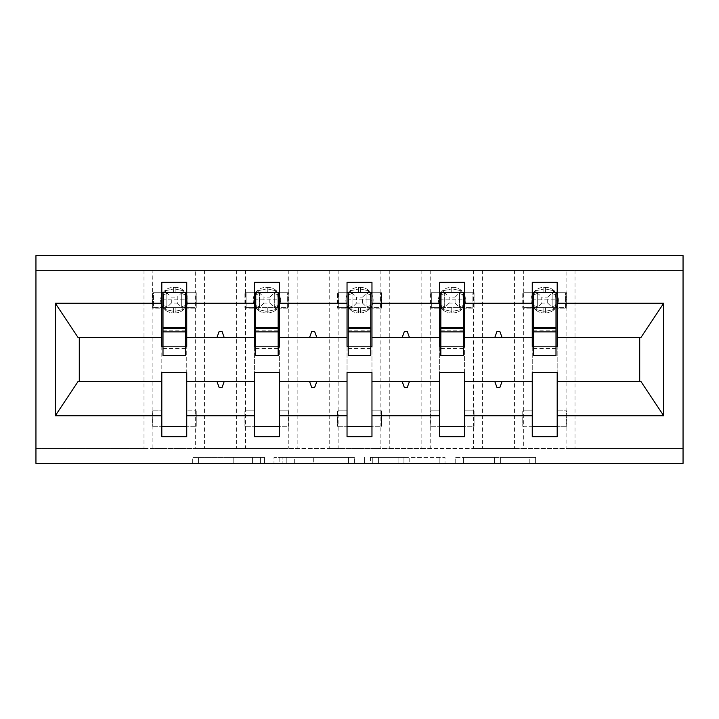 <?xml version="1.0" encoding="UTF-8"?>
<svg xmlns="http://www.w3.org/2000/svg" width="719" height="719" viewBox="0 0 719 719"><rect width="100%" height="100%" fill="white"/><g stroke="black" fill="none" stroke-linecap="round" stroke-linejoin="round"><path stroke-width="0.54" stroke-dasharray="3.6 2.7" d="M264.511 463.396L198.525 463.396L264.511 463.396L264.511 457.455L233.774 457.455L233.774 463.396L233.774 457.455L264.511 457.455L264.511 463.396L264.511 457.455L233.774 457.455L233.774 463.396L233.774 457.455L264.511 457.455L198.525 457.455L264.511 457.455M529.804 463.396L461.041 463.396L529.804 463.396L529.804 457.455L500.37 457.455L535.628 457.455L535.628 463.396L535.628 457.455L461.041 457.455L535.628 457.455L535.628 463.396L535.628 457.455L529.804 457.455L529.804 463.396M494.546 463.396L463.369 463.396L494.546 463.396L494.546 457.455L500.37 457.455L494.546 457.455L494.546 463.396L494.546 457.455L463.369 457.455L463.369 463.396L463.369 457.455L494.546 457.455L494.546 463.396M455.217 463.396L461.041 463.396L455.217 463.396L455.217 457.455L461.041 457.455L455.217 457.455L455.217 463.396M192.692 463.396L198.525 463.396L192.692 463.396L192.692 457.455L198.525 457.455L192.692 457.455L192.692 463.396M152.904 270.452L195.649 270.452L195.649 292.714L152.904 292.714L152.904 308.145L161.811 308.145L161.811 292.714L152.311 292.714L152.311 308.145L152.904 270.452L35.95 270.452L683.05 270.452L683.05 463.396L35.95 463.396L35.95 448.548L683.05 448.548L566.096 448.548L566.096 426.286L523.351 426.286L523.351 448.548L566.096 448.548M354.404 463.396L348.571 463.396L354.404 463.396L354.404 457.455L354.404 463.396M279.808 463.396L348.571 463.396L273.984 463.396L279.808 463.396L279.808 457.455L354.404 457.455L273.984 457.455L273.984 463.396L273.984 457.455L279.808 457.455L279.808 463.396M370.429 463.396L445.016 463.396L364.596 463.396L370.429 463.396L370.429 457.455L445.016 457.455L445.016 463.396L445.016 457.455L409.758 457.455L409.758 463.396M195.649 270.452L523.351 270.452L523.351 292.714L566.096 292.714L566.096 308.145L557.189 308.145L557.189 282.324L532.258 282.324L532.258 292.714L523.944 292.714L523.944 307.552L532.258 307.552M523.351 270.452L566.096 270.452L566.096 292.714L566.689 292.714L552.147 292.714L552.147 307.552L552.147 292.714L537.3 292.714L537.3 307.552L552.147 307.552L537.3 307.552L537.3 292.714L552.147 292.714L537.3 292.714L537.3 307.552L565.502 307.552L565.502 292.714L565.502 307.552L557.189 307.552M532.258 426.286L532.258 410.855L522.758 410.855L522.758 426.286L522.758 410.855L523.351 410.855L523.351 308.145L522.758 308.145L532.258 308.145L532.258 292.714L522.758 292.714L522.758 308.145L522.758 292.714L523.351 292.714L523.351 308.145L532.258 308.145L532.258 410.855L523.351 410.855L523.351 426.286L522.758 426.286L532.258 426.286L532.258 436.676L557.189 436.676L557.189 308.145L566.689 308.145L566.096 308.145L566.096 410.855L557.189 410.855L566.689 410.855L566.689 426.286L557.189 426.286M532.258 346.441L532.258 372.559L557.189 372.559L557.189 346.441L532.258 346.441M430.744 270.452L430.744 292.714L473.488 292.714L473.488 308.145L464.582 308.145L464.582 282.324L439.642 282.324L439.642 292.714L431.337 292.714L431.337 307.552L439.642 307.552M473.488 270.452L473.488 292.714L474.082 292.714L459.531 292.714L459.531 307.552L459.531 292.714L444.693 292.714L444.693 307.552L459.54 307.552L444.684 307.552L444.684 292.714L459.54 292.714L444.684 292.714L444.693 307.552L472.895 307.552L472.895 292.714L472.895 307.552L464.582 307.552M439.642 426.286L439.642 410.855L430.151 410.855L430.151 426.286L430.151 410.855L430.744 410.855L430.744 308.145L430.151 308.145L439.642 308.145L439.642 292.714L430.151 292.714L430.151 308.145L430.151 292.714L430.744 292.714L430.744 308.145L439.642 308.145L439.642 410.855L430.744 410.855L430.744 448.548L473.488 448.548L473.488 426.286L430.151 426.286L439.642 426.286L439.642 436.676L464.582 436.676L464.582 308.145L474.082 308.145L473.488 308.145L473.488 410.855L464.582 410.855L474.082 410.855L474.082 426.286L464.582 426.286M439.642 346.441L439.642 372.559L464.582 372.559L464.582 346.441L439.642 346.441M338.128 270.452L338.128 292.714L380.872 292.714L380.872 308.145L371.966 308.145L371.966 282.324L347.034 282.324L347.034 292.714L338.721 292.714L338.721 307.552L347.034 307.552M380.872 270.452L380.872 292.714L381.465 292.714L366.924 292.714L366.924 307.552L366.924 292.714L352.076 292.714L352.076 307.552L366.924 307.552L352.076 307.552L352.076 292.714L366.924 292.714L352.076 292.714L352.076 307.552L380.279 307.552L380.279 292.714L380.279 307.552L371.966 307.552M347.034 426.286L347.034 410.855L337.535 410.855L337.535 426.286L337.535 410.855L338.128 410.855L338.128 308.145L337.535 308.145L347.034 308.145L347.034 292.714L337.535 292.714L337.535 308.145L337.535 292.714L338.128 292.714L338.128 308.145L347.034 308.145L347.034 410.855L338.128 410.855L338.128 448.548L380.872 448.548L380.872 426.286L337.535 426.286L347.034 426.286L347.034 436.676L371.966 436.676L371.966 308.145L381.465 308.145L380.872 308.145L380.872 410.855L371.966 410.855L381.465 410.855L381.465 426.286L371.966 426.286M347.034 346.441L347.034 372.559L371.966 372.559L371.966 346.441L347.034 346.441M245.512 270.452L245.512 292.714L288.256 292.714L288.256 308.145L279.358 308.145L279.358 282.324L254.418 282.324L254.418 292.714L246.105 292.714L246.105 307.552L254.418 307.552M288.256 270.452L288.256 292.714L288.849 292.714L274.307 292.714L274.307 307.552L274.307 292.714L259.469 292.714L259.469 307.552L274.316 307.552L259.46 307.552L259.46 292.714L274.316 292.714L259.46 292.714L259.469 307.552L287.663 307.552L287.663 292.714L287.663 307.552L279.358 307.552M254.418 426.286L254.418 410.855L244.918 410.855L244.918 426.286L244.918 410.855L245.512 410.855L245.512 308.145L244.918 308.145L254.418 308.145L254.418 292.714L244.918 292.714L244.918 308.145L244.918 292.714L245.512 292.714L245.512 308.145L254.418 308.145L254.418 410.855L245.512 410.855L245.512 448.548L288.256 448.548L288.256 426.286L244.918 426.286L254.418 426.286L254.418 436.676L279.358 436.676L279.358 308.145L288.849 308.145L288.256 308.145L288.256 410.855L279.358 410.855L288.849 410.855L288.849 426.286L279.358 426.286M254.418 346.441L254.418 372.559L279.358 372.559L279.358 346.441L254.418 346.441M161.811 426.286L161.811 410.855L152.311 410.855L152.311 426.286L152.311 410.855L152.904 410.855L152.904 308.145L152.311 308.145L161.811 308.145L161.811 410.855L152.904 410.855L152.904 448.548L195.649 448.548L195.649 426.286L152.311 426.286L161.811 426.286L161.811 436.676L186.742 436.676L186.742 282.324L161.811 282.324L161.811 292.714L153.498 292.714L153.498 307.552L161.811 307.552M161.811 346.441L161.811 372.559L186.742 372.559L186.742 346.441L161.811 346.441M186.742 307.552L195.056 307.552L195.056 292.714L186.742 292.714L196.242 292.714L196.242 308.145L196.242 292.714L195.649 292.714L195.649 308.145L186.742 308.145L196.242 308.145L195.649 308.145L195.649 410.855L186.742 410.855L196.242 410.855L196.242 426.286L186.742 426.286M143.998 270.452L143.998 448.548L35.95 448.548L35.95 255.605L683.05 255.605L683.05 270.452L566.096 270.452M143.998 448.548L152.904 448.548M236.614 270.452L236.614 448.548L195.649 448.548M236.614 448.548L245.512 448.548M329.221 270.452L329.221 448.548L288.256 448.548M329.221 448.548L338.128 448.548M421.837 270.452L421.837 448.548L380.872 448.548M421.837 448.548L430.744 448.548M514.445 270.452L514.445 448.548L473.488 448.548M514.445 448.548L523.351 448.548M464.582 381.465L532.258 381.465M532.258 337.535L464.582 337.535M371.966 381.465L439.642 381.465M439.642 337.535L371.966 337.535M279.358 381.465L347.034 381.465M347.034 337.535L279.358 337.535M186.742 381.465L254.418 381.465M254.418 337.535L186.742 337.535M78.092 337.535L79.288 337.535L79.288 381.465L161.811 381.465M79.288 381.465L78.092 381.465M161.811 337.535L79.288 337.535M557.189 381.465L639.712 381.465L639.712 337.535L557.189 337.535M640.908 381.465L639.712 381.465M639.712 337.535L640.908 337.535M533.444 346.441L556.003 346.441M440.837 346.441L463.396 346.441M348.221 346.441L370.779 346.441M255.605 346.441L278.163 346.441M162.997 346.441L185.556 346.441M185.556 307.552L162.997 307.552L162.997 292.714L185.556 292.714L185.556 355.644M196.242 426.286L195.649 426.286L195.649 410.855L196.242 410.855L196.242 426.286M278.163 307.552L255.605 307.552L255.605 292.714L278.163 292.714L278.163 355.644M288.849 426.286L288.256 426.286L288.256 410.855L288.849 410.855L288.849 426.286M370.779 307.552L348.221 307.552L348.221 292.714L370.779 292.714L370.779 355.644M381.465 426.286L380.872 426.286L380.872 410.855L381.465 410.855L381.465 426.286M463.396 307.552L440.837 307.552L440.837 292.714L463.396 292.714L463.396 355.644M474.082 426.286L473.488 426.286L473.488 410.855L474.082 410.855L474.082 426.286M556.003 307.552L533.444 307.552L533.444 292.714L556.003 292.714L556.003 355.644M566.689 426.286L566.096 426.286L566.096 410.855L566.689 410.855L566.689 426.286M224.229 337.535L222.063 331.594L219.097 331.594L216.94 337.535M216.94 381.465L219.097 387.406L222.063 387.406L224.229 381.465M316.836 337.535L314.679 331.594L311.713 331.594L309.547 337.535M309.547 381.465L311.713 387.406L314.679 387.406L316.836 381.465M409.453 337.535L407.287 331.594L404.321 331.594L402.164 337.535M402.164 381.465L404.321 387.406L407.287 387.406L409.453 381.465M502.06 337.535L499.903 331.594L496.937 331.594L494.771 337.535M494.771 381.465L496.937 387.406L499.903 387.406L502.06 381.465M288.849 292.714L288.849 308.145L288.849 292.714M381.465 292.714L381.465 308.145L381.465 292.714M474.082 292.714L474.082 308.145L474.082 292.714M566.689 292.714L566.689 308.145L566.689 292.714M286.225 463.396L294.673 463.396L286.225 463.396L286.225 457.455L282.145 457.455L282.145 463.396L282.145 457.455L294.673 457.455L286.225 457.455L286.225 463.396M294.673 463.396L313.322 463.396L294.673 463.396L294.673 457.455L313.322 457.455L313.322 463.396L313.322 457.455L294.673 457.455L294.673 463.396M370.429 457.455L403.934 457.455L403.934 463.396L403.934 457.455L398.101 457.455L403.934 457.455L403.934 463.396L403.934 457.455L409.758 457.455M372.757 457.455L372.757 463.396L372.757 457.455M364.596 457.455L364.596 463.396L364.596 457.455M177.242 303.094L183.848 309.413L185.125 305.701L183.848 309.413L175.166 311.228L183.848 309.413L181.7 307.552L181.7 292.831A6.534 1.968 0 0 0 185.125 294.565L185.978 300.129L183.848 290.853L185.125 294.565A6.534 1.968 -0 0 1 181.7 292.831L181.7 307.552L181.7 292.714L166.853 292.714L166.853 307.552L181.7 307.552L166.853 307.552L166.853 292.714L181.7 292.714L166.853 292.714L166.853 307.552L195.056 307.552L195.056 292.714L181.7 292.714L177.242 297.172L177.242 303.094L171.311 303.094L171.311 297.172L177.242 297.172M175.166 287.366A12.762 12.762 0 0 1 187.929 300.129A12.762 12.762 0 0 0 175.166 287.366L173.387 287.366A12.762 12.762 0 0 0 160.625 300.129A12.762 12.762 0 0 1 173.387 287.366L175.166 287.366L175.166 289.038L183.848 290.853L175.166 289.038L175.166 287.366M160.625 300.129A12.762 12.762 0 0 0 173.387 312.9A12.762 12.762 0 0 1 160.625 300.129M175.166 312.9A12.762 12.762 0 0 0 187.929 300.129A12.762 12.762 0 0 1 175.166 312.9L173.387 312.9L175.166 312.9L175.166 311.228L175.166 312.9M166.853 292.714L166.853 292.831A6.534 1.968 -0 0 1 163.429 294.565A6.534 1.968 -0 0 0 166.853 292.831L166.853 307.552L164.705 309.413L173.387 311.228L164.705 309.413L163.429 305.701L164.705 309.413L166.853 307.435A6.534 1.968 0 0 0 163.429 305.701L163.429 294.565L163.429 305.701A6.534 1.968 0 0 1 166.853 307.435L153.498 307.552L153.498 292.714L166.853 292.714L164.705 290.853L163.429 294.565L164.705 290.853L173.387 289.038L164.705 290.853L171.311 297.172M181.7 307.552L181.7 307.435A6.534 1.968 -0 0 1 185.125 305.701L185.978 300.129L185.125 305.701A6.534 1.968 0 0 0 181.7 307.435L181.7 292.714L183.848 290.853L181.7 292.714M171.311 303.094L166.853 307.552M162.997 307.552L162.997 299.832L185.556 299.832L162.997 299.832L162.997 355.644M162.997 328.331L162.997 348.517L162.997 328.331M185.556 328.331L185.556 348.517L185.556 328.331M269.85 303.094L276.464 309.413L277.741 305.701L276.464 309.413L267.774 311.228L276.464 309.413L274.316 307.552L274.307 292.831A6.534 1.968 0 0 0 277.741 294.565L278.595 300.129L276.464 290.853L277.741 294.565A6.534 1.968 -0 0 1 274.307 292.831L269.85 297.172L269.85 303.094L263.927 303.094L263.927 297.172L269.85 297.172M267.774 287.366A12.762 12.762 0 0 1 280.545 300.129A12.762 12.762 0 0 0 267.774 287.366L265.994 287.366A12.762 12.762 0 0 0 253.232 300.129A12.762 12.762 0 0 1 265.994 287.366L267.774 287.366L267.774 289.038L276.464 290.853L267.774 289.038L267.774 287.366M253.232 300.129A12.762 12.762 0 0 0 265.994 312.9A12.762 12.762 0 0 1 253.232 300.129M267.774 312.9A12.762 12.762 0 0 0 280.545 300.129A12.762 12.762 0 0 1 267.774 312.9L265.994 312.9L267.774 312.9L267.774 311.228L267.774 312.9M259.469 292.714L259.469 292.831A6.534 1.968 -0 0 1 256.036 294.565A6.534 1.968 -0 0 0 259.469 292.831L259.469 307.552L257.312 309.413L265.994 311.228L257.312 309.413L256.036 305.701L257.312 309.413L259.469 307.435A6.534 1.968 0 0 0 256.036 305.701L256.036 294.565L256.036 305.701A6.534 1.968 0 0 1 259.469 307.435L246.105 307.552L246.105 292.714L259.469 292.714L257.312 290.853L256.036 294.565L257.312 290.853L265.994 289.038L257.312 290.853L263.927 297.172M274.307 307.552L274.307 307.435A6.534 1.968 -0 0 1 277.741 305.701L278.595 300.129L277.741 305.701A6.534 1.968 0 0 0 274.307 307.435L274.307 292.714L276.464 290.853L274.316 292.714M263.927 303.094L259.469 307.552M255.605 307.552L255.605 299.832L278.163 299.832L255.605 299.832L255.605 355.644M255.605 328.331L255.605 348.517L255.605 328.331M278.163 328.331L278.163 348.517L278.163 328.331M362.466 303.094L369.072 309.413L370.348 305.701L369.072 309.413L360.39 311.228L369.072 309.413L366.924 307.552L366.924 292.831A6.534 1.968 0 0 0 370.348 294.565L371.211 300.129L369.072 290.853L370.348 294.565A6.534 1.968 -0 0 1 366.924 292.831L362.466 297.172L362.466 303.094L356.534 303.094L356.534 297.172L362.466 297.172M360.39 287.366A12.762 12.762 0 0 1 373.152 300.129A12.762 12.762 0 0 0 360.39 287.366L358.61 287.366A12.762 12.762 0 0 0 345.848 300.129A12.762 12.762 0 0 1 358.61 287.366L360.39 287.366L360.39 289.038L369.072 290.853L360.39 289.038L360.39 287.366M345.848 300.129A12.762 12.762 0 0 0 358.61 312.9A12.762 12.762 0 0 1 345.848 300.129M360.39 312.9A12.762 12.762 0 0 0 373.152 300.129A12.762 12.762 0 0 1 360.39 312.9L358.61 312.9L360.39 312.9L360.39 311.228L360.39 312.9M352.076 292.714L352.076 292.831A6.534 1.968 -0 0 1 348.652 294.565A6.534 1.968 -0 0 0 352.076 292.831L352.076 307.552L349.928 309.413L358.61 311.228L349.928 309.413L348.652 305.701L349.928 309.413L352.076 307.435A6.534 1.968 0 0 0 348.652 305.701L348.652 294.565L348.652 305.701A6.534 1.968 0 0 1 352.076 307.435L338.721 307.552L338.721 292.714L352.076 292.714L349.928 290.853L348.652 294.565L349.928 290.853L358.61 289.038L349.928 290.853L356.534 297.172M366.924 307.552L366.924 307.435A6.534 1.968 -0 0 1 370.348 305.701L371.211 300.129L370.348 305.701A6.534 1.968 0 0 0 366.924 307.435L366.924 292.714L369.072 290.853L366.924 292.714M356.534 303.094L352.076 307.552M348.221 307.552L348.221 299.832L370.779 299.832L348.221 299.832L348.221 355.644M348.221 328.331L348.221 348.517L348.221 328.331M370.779 328.331L370.779 348.517L370.779 328.331M455.073 303.094L461.688 309.413L462.964 305.701L461.688 309.413L453.006 311.228L461.688 309.413L459.54 307.552L459.531 292.831A6.534 1.968 0 0 0 462.964 294.565L463.818 300.129L461.688 290.853L462.964 294.565A6.534 1.968 -0 0 1 459.531 292.831L455.073 297.172L455.073 303.094L449.15 303.094L449.15 297.172L455.073 297.172M453.006 287.366A12.762 12.762 0 0 1 465.768 300.129A12.762 12.762 0 0 0 453.006 287.366L451.226 287.366A12.762 12.762 0 0 0 438.455 300.129A12.762 12.762 0 0 1 451.226 287.366L453.006 287.366L453.006 289.038L461.688 290.853L453.006 289.038L453.006 287.366M438.455 300.129A12.762 12.762 0 0 0 451.226 312.9A12.762 12.762 0 0 1 438.455 300.129M453.006 312.9A12.762 12.762 0 0 0 465.768 300.129A12.762 12.762 0 0 1 453.006 312.9L451.226 312.9L453.006 312.9L453.006 311.228L453.006 312.9M444.693 292.714L444.693 292.831A6.534 1.968 -0 0 1 441.259 294.565A6.534 1.968 -0 0 0 444.693 292.831L444.693 307.552L442.536 309.413L451.226 311.228L442.536 309.413L441.259 305.701L442.536 309.413L444.693 307.435A6.534 1.968 0 0 0 441.259 305.701L441.259 294.565L441.259 305.701A6.534 1.968 0 0 1 444.693 307.435L431.337 307.552L431.337 292.714L444.693 292.714L442.536 290.853L441.259 294.565L442.536 290.853L451.226 289.038L442.536 290.853L449.15 297.172M459.531 307.552L459.531 307.435A6.534 1.968 -0 0 1 462.964 305.701L463.818 300.129L462.964 305.701A6.534 1.968 0 0 0 459.531 307.435L459.531 292.714L461.688 290.853L459.54 292.714M449.15 303.094L444.693 307.552M440.837 307.552L440.837 299.832L463.396 299.832L440.837 299.832L440.837 355.644M440.837 328.331L440.837 348.517L440.837 328.331M463.396 328.331L463.396 348.517L463.396 328.331M547.689 303.094L554.295 309.413L555.571 305.701L554.295 309.413L545.613 311.228L554.295 309.413L552.147 307.552L552.147 292.831A6.534 1.968 0 0 0 555.571 294.565L556.434 300.129L554.295 290.853L555.571 294.565A6.534 1.968 -0 0 1 552.147 292.831L547.689 297.172L547.689 303.094L541.758 303.094L541.758 297.172L547.689 297.172M545.613 287.366A12.762 12.762 0 0 1 558.375 300.129A12.762 12.762 0 0 0 545.613 287.366L543.834 287.366A12.762 12.762 0 0 0 531.071 300.129A12.762 12.762 0 0 1 543.834 287.366L545.613 287.366L545.613 289.038L554.295 290.853L545.613 289.038L545.613 287.366M531.071 300.129A12.762 12.762 0 0 0 543.834 312.9A12.762 12.762 0 0 1 531.071 300.129M545.613 312.9A12.762 12.762 0 0 0 558.375 300.129A12.762 12.762 0 0 1 545.613 312.9L543.834 312.9L545.613 312.9L545.613 311.228L545.613 312.9M537.3 292.714L537.3 292.831A6.534 1.968 -0 0 1 533.875 294.565A6.534 1.968 -0 0 0 537.3 292.831L537.3 307.552L535.152 309.413L543.834 311.228L535.152 309.413L533.875 305.701L535.152 309.413L537.3 307.435A6.534 1.968 0 0 0 533.875 305.701L533.875 294.565L533.875 305.701A6.534 1.968 0 0 1 537.3 307.435L523.944 307.552L523.944 292.714L537.3 292.714L535.152 290.853L533.875 294.565L535.152 290.853L543.834 289.038L535.152 290.853L541.758 297.172M552.147 307.552L552.147 307.435A6.534 1.968 -0 0 1 555.571 305.701L556.434 300.129L555.571 305.701A6.534 1.968 0 0 0 552.147 307.435L552.147 292.714L554.295 290.853L552.147 292.714M541.758 303.094L537.3 307.552M533.444 307.552L533.444 299.832L556.003 299.832L533.444 299.832L533.444 355.644M533.444 328.331L533.444 348.517L533.444 328.331M556.003 328.331L556.003 348.517L556.003 328.331M260.44 457.455L260.44 463.396L260.44 457.455M575.002 270.452L575.002 448.548M482.386 270.452L482.386 448.548M389.779 270.452L389.779 448.548M297.163 270.452L297.163 448.548M204.555 270.452L204.555 448.548M252.423 457.455L252.423 463.396L252.423 457.455M198.525 457.455L198.525 463.396L198.525 457.455M348.571 457.455L348.571 463.396L348.571 457.455M439.192 457.455L439.192 463.396L439.192 457.455M398.101 457.455L398.101 463.396L398.101 457.455M378.58 457.455L378.58 463.396L378.58 457.455M500.37 457.455L500.37 463.396L500.37 457.455M461.041 457.455L461.041 463.396L461.041 457.455M173.387 311.228L173.387 312.9L173.387 311.228L175.166 311.228L173.387 311.228L173.387 307.552L173.387 311.228M173.387 289.038L173.387 287.366L173.387 289.038L175.166 289.038L173.387 289.038L173.387 292.714L173.387 289.038M175.166 292.714L175.166 289.038L175.166 292.714M175.166 311.228L175.166 307.552L175.166 311.228M162.997 330.839L185.556 330.839M265.994 311.228L265.994 312.9L265.994 311.228L267.774 311.228L265.994 311.228L265.994 307.552L265.994 311.228M265.994 289.038L265.994 287.366L265.994 289.038L267.774 289.038L265.994 289.038L265.994 292.714L265.994 289.038M267.774 292.714L267.774 289.038L267.774 292.714M267.774 311.228L267.774 307.552L267.774 311.228M255.605 330.839L278.163 330.839M358.61 311.228L358.61 312.9L358.61 311.228L360.39 311.228L358.61 311.228L358.61 307.552L358.61 311.228M358.61 289.038L358.61 287.366L358.61 289.038L360.39 289.038L358.61 289.038L358.61 292.714L358.61 289.038M360.39 292.714L360.39 289.038L360.39 292.714M360.39 311.228L360.39 307.552L360.39 311.228M348.221 330.839L370.779 330.839M451.226 311.228L451.226 312.9L451.226 311.228L453.006 311.228L451.226 311.228L451.226 307.552L451.226 311.228M451.226 289.038L451.226 287.366L451.226 289.038L453.006 289.038L451.226 289.038L451.226 292.714L451.226 289.038M453.006 292.714L453.006 289.038L453.006 292.714M453.006 311.228L453.006 307.552L453.006 311.228M440.837 330.839L463.396 330.839M543.834 311.228L543.834 312.9L543.834 311.228L545.613 311.228L543.834 311.228L543.834 307.552L543.834 311.228M543.834 289.038L543.834 287.366L543.834 289.038L545.613 289.038L543.834 289.038L543.834 292.714L543.834 289.038M545.613 292.714L545.613 289.038L545.613 292.714M545.613 311.228L545.613 307.552L545.613 311.228M533.444 330.839L556.003 330.839M162.997 348.517L185.556 348.517M255.605 348.517L278.163 348.517M348.221 348.517L370.779 348.517M440.837 348.517L463.396 348.517M533.444 348.517L556.003 348.517"/><path stroke-width="1.08" d="M35.95 463.396L683.05 463.396L683.05 255.605L35.95 255.605L35.95 463.396M556.003 346.441L557.189 346.441L557.189 337.535L640.908 337.535L663.7 303.247L663.7 415.753L557.189 415.753L557.189 372.559L532.258 372.559L532.258 381.465L464.582 381.465L464.582 372.559L439.642 372.559L439.642 381.465L371.966 381.465L371.966 372.559L347.034 372.559L347.034 381.465L279.358 381.465L279.358 372.559L254.418 372.559L254.418 381.465L186.742 381.465L186.742 436.676L161.811 436.676L161.811 381.465L78.092 381.465L55.3 415.753L55.3 303.247L78.092 337.535L161.811 337.535L161.811 303.247L55.3 303.247M557.189 415.753L557.189 436.676L532.258 436.676L532.258 381.465M557.189 337.535L557.189 282.324L532.258 282.324L532.258 303.247L464.582 303.247L464.582 346.441L463.396 346.441M533.444 346.441L532.258 346.441L532.258 303.247M532.258 415.753L464.582 415.753L464.582 436.676L439.642 436.676L439.642 381.465M464.582 303.247L464.582 282.324L439.642 282.324L439.642 303.247L371.966 303.247L371.966 346.441L370.779 346.441M440.837 346.441L439.642 346.441L439.642 303.247M439.642 415.753L371.966 415.753L371.966 436.676L347.034 436.676L347.034 381.465M371.966 303.247L371.966 282.324L347.034 282.324L347.034 303.247L279.358 303.247L279.358 346.441L278.163 346.441M348.221 346.441L347.034 346.441L347.034 303.247M347.034 415.753L279.358 415.753L279.358 436.676L254.418 436.676L254.418 381.465M279.358 303.247L279.358 282.324L254.418 282.324L254.418 303.247L186.742 303.247L186.742 282.324L161.811 282.324L161.811 303.247M255.605 346.441L254.418 346.441L254.418 303.247M186.742 381.465L186.742 372.559L161.811 372.559L161.811 381.465M161.811 337.535L161.811 346.441L162.997 346.441M464.582 415.753L464.582 381.465M371.966 415.753L371.966 381.465M279.358 415.753L279.358 381.465M663.7 303.247L557.189 303.247M254.418 415.753L186.742 415.753M161.811 415.753L55.3 415.753M494.771 337.535L502.06 337.535L499.903 331.594L496.937 331.594L494.771 337.535L464.582 337.535M532.258 337.535L502.06 337.535M494.771 381.465L496.937 387.406L499.903 387.406L502.06 381.465M402.164 337.535L409.453 337.535L407.287 331.594L404.321 331.594L402.164 337.535L371.966 337.535M439.642 337.535L409.453 337.535M402.164 381.465L404.321 387.406L407.287 387.406L409.453 381.465M309.547 337.535L316.836 337.535L314.679 331.594L311.713 331.594L309.547 337.535L279.358 337.535M347.034 337.535L316.836 337.535M309.547 381.465L311.713 387.406L314.679 387.406L316.836 381.465M216.94 337.535L224.229 337.535L222.063 331.594L219.097 331.594L216.94 337.535L186.742 337.535L186.742 303.247M254.418 337.535L224.229 337.535M216.94 381.465L219.097 387.406L222.063 387.406L224.229 381.465M186.742 337.535L186.742 346.441L185.556 346.441M663.7 415.753L640.908 381.465L557.189 381.465M79.288 337.535L79.288 381.465M639.712 381.465L639.712 337.535M161.811 292.714L162.997 292.714L161.811 292.714M162.997 331.89L162.997 292.714L186.742 292.714L185.556 292.714L185.556 355.644L162.997 355.644L162.997 331.89L185.556 331.89M161.811 426.286L186.742 426.286M254.418 292.714L255.605 292.714L254.418 292.714M255.605 331.89L255.605 292.714L279.358 292.714L278.163 292.714L278.163 355.644L255.605 355.644L255.605 331.89L278.163 331.89M254.418 426.286L279.358 426.286M347.034 292.714L348.221 292.714L347.034 292.714M348.221 331.89L348.221 292.714L371.966 292.714L370.779 292.714L370.779 355.644L348.221 355.644L348.221 331.89L370.779 331.89M347.034 426.286L371.966 426.286M439.642 292.714L440.837 292.714L439.642 292.714M440.837 331.89L440.837 292.714L464.582 292.714L463.396 292.714L463.396 355.644L440.837 355.644L440.837 331.89L463.396 331.89M439.642 426.286L464.582 426.286M532.258 292.714L533.444 292.714L532.258 292.714M533.444 331.89L533.444 292.714L557.189 292.714L556.003 292.714L556.003 355.644L533.444 355.644L533.444 331.89L556.003 331.89M532.258 426.286L557.189 426.286M185.556 307.552L186.742 307.552M161.811 307.552L162.997 307.552M162.997 328.331L185.556 328.331M278.163 307.552L279.358 307.552M254.418 307.552L255.605 307.552M255.605 328.331L278.163 328.331M370.779 307.552L371.966 307.552M347.034 307.552L348.221 307.552M348.221 328.331L370.779 328.331M463.396 307.552L464.582 307.552M439.642 307.552L440.837 307.552M440.837 328.331L463.396 328.331M556.003 307.552L557.189 307.552M532.258 307.552L533.444 307.552M533.444 328.331L556.003 328.331M162.997 327.433L185.556 327.433M255.605 327.433L278.163 327.433M348.221 327.433L370.779 327.433M440.837 327.433L463.396 327.433M533.444 327.433L556.003 327.433"/></g></svg>
